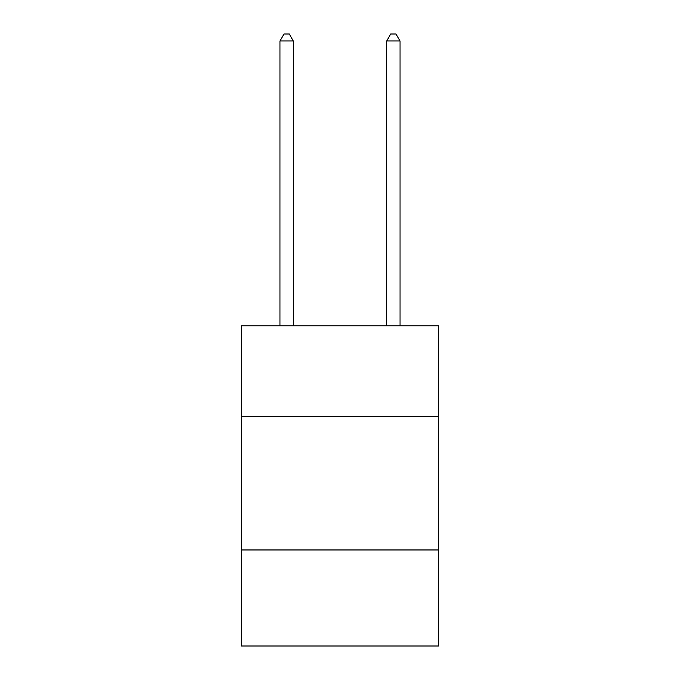 <?xml version="1.0" encoding="UTF-8"?>
<svg xmlns="http://www.w3.org/2000/svg" width="680" height="680" viewBox="0 0 680 680"><rect width="100%" height="100%" fill="white"/><g stroke="black" fill="none" stroke-linecap="round" stroke-linejoin="round"><path stroke-width="1.02" d="M438.71 416.568L438.71 325.865L241.29 325.865L241.29 416.568L438.71 416.568L438.71 646L241.29 646L241.29 416.568M438.71 549.958L241.29 549.958M293.31 325.865L293.31 40.936L279.973 40.936L279.973 325.865M279.973 40.936L283.976 34L289.315 34L293.31 40.936M400.027 325.865L400.027 40.936L386.69 40.936L386.69 325.865M386.69 40.936L390.685 34L396.024 34L400.027 40.936"/></g></svg>
